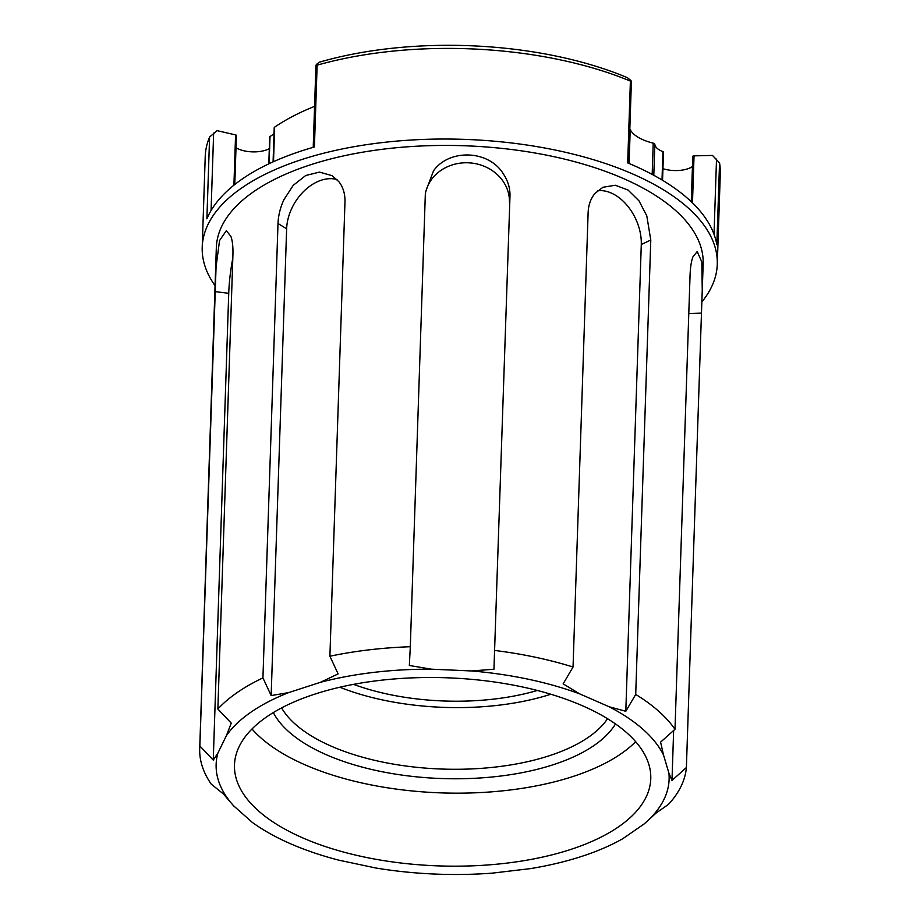 <?xml version="1.0" encoding="UTF-8"?>
<svg xmlns="http://www.w3.org/2000/svg" width="920" height="920" viewBox="0 0 920 920"><rect width="100%" height="100%" fill="white"/><g stroke="black" fill="none" stroke-linecap="round" stroke-linejoin="round"><path stroke-width="1.38" d="M662.009 179.964L662.94 151.65A1.414 0.632 1.9 0 1 663.492 152.179L662.549 180.285M233.91 185.196L235.577 134.906A1.414 0.632 1.9 0 1 236.405 135.516L234.784 184.506M615.491 723.925A176.49 79.775 1.9 0 1 594.216 745.372A176.49 79.775 1.9 0 1 415.886 776.779A176.49 79.775 1.9 0 1 273.332 712.574M281.589 707.905A169.429 76.59 -178.1 0 0 419.681 767.602A169.429 76.59 -178.1 0 0 588.466 737.219A169.429 76.59 -178.1 0 0 607.545 718.716M631.016 80.615L630.395 81.087A257.669 116.472 -178.1 0 0 317.124 65.17L316.526 64.388L319.102 62.261A250.608 113.287 1.9 0 1 627.428 77.682L631.016 80.615L630.395 81.087L627.681 162.909A257.669 116.472 1.9 0 1 716.829 244.72L719.543 162.898L712.494 155.445L694.036 155.848L692.484 202.883M692.438 166.554A21.183 9.568 1.9 0 1 692.426 166.566A21.183 9.568 1.9 0 1 662.94 168.693M274.298 128.11A2.829 1.276 1.9 0 1 274.217 127.776A2.829 1.276 1.9 0 1 274.654 127.132A2.829 1.276 1.9 0 1 274.654 127.121L273.516 161.667M274.033 133.17A21.183 9.568 1.9 0 1 271.653 135.47A21.183 9.568 1.9 0 1 270.02 136.447L269.123 163.691M269.307 148.661A21.183 9.568 1.9 0 1 236.003 147.763M618.654 826.758A208.253 94.139 -178.1 0 0 650.773 778.745A208.253 94.139 -178.1 0 0 501.975 683.134A208.253 94.139 -178.1 0 0 266.616 716.91A208.253 94.139 -178.1 0 0 234.485 764.934A208.253 94.139 -178.1 0 0 383.295 860.545A208.253 94.139 -178.1 0 0 618.654 826.758M251.999 728.973A208.253 94.139 -178.1 0 0 426.374 792.131A208.253 94.139 -178.1 0 0 621.069 753.756A208.253 94.139 -178.1 0 0 635.674 741.692M701.868 301.886A257.669 116.472 -178.1 0 0 717.278 264.305A257.669 116.472 -178.1 0 0 533.174 146.004A257.669 116.472 -178.1 0 0 241.96 187.795A257.669 116.472 -178.1 0 0 202.216 247.215A257.669 116.472 -178.1 0 0 215.073 285.683M235.577 134.906L217.097 130.651L209.599 136.999L206.885 218.81A257.669 116.472 1.9 0 1 242.259 178.986A257.669 116.472 1.9 0 1 314.41 146.993L317.124 65.17L316.526 64.388M209.599 136.999A257.669 116.472 -178.1 0 0 205.229 156.584L202.216 247.215M233.599 805.805A226.607 102.43 1.9 0 1 217.902 753.077L226.412 735.586A226.607 102.43 1.9 0 1 288.707 692.587L320.39 682.329A226.607 102.43 1.9 0 1 431.537 669.185L471.569 670.956A226.607 102.43 1.9 0 1 579.554 693.818L609.201 706.79A226.607 102.43 1.9 0 1 663.504 754.952L668.897 773.053A226.607 102.43 1.9 0 1 644.103 823.986L622.725 838.752A226.607 102.43 1.9 0 1 530.426 868.618L492.28 873.137A226.607 102.43 1.9 0 1 375.671 867.974L338.606 860.119A226.607 102.43 1.9 0 1 252.241 822.342L233.599 805.805L223.318 793.88L211.232 784.127A243.558 110.09 1.9 0 1 199.709 748.661A243.558 110.09 1.9 0 1 199.87 745.982L216.073 266.788L219.546 240.568L226.32 230.713L230.897 236.336C232.461 240.73 233.139 246.824 232.933 254.621L217.867 709.021A243.558 110.09 1.9 0 1 237.279 692.495A243.558 110.09 1.9 0 1 262.936 677.913L278.001 223.514L286.637 228.792L271.158 695.577L262.936 677.913M509.99 196.075L493.948 669.231L509.99 196.075C510.186 188.232 507.955 180.803 503.297 173.811C488.98 150.132 449.569 148.419 433.584 170.717L425.385 192.326L410.308 646.726A243.558 110.09 1.9 0 0 329.9 656.236L344.977 201.836C345.149 194.017 343.183 187.369 339.054 181.895L332.2 175.697L319.516 172.109L305.716 175.501L293.215 185.345L283.877 199.767C280.255 207.724 278.3 215.636 278.001 223.514M688.781 313.582L701.466 313.134L703.168 263.833A243.558 110.09 -178.1 0 0 529.149 152.018A243.558 110.09 -178.1 0 0 253.897 191.521A243.558 110.09 -178.1 0 0 216.327 247.687L199.709 748.661M650.785 240.028L635.708 694.428L625.807 711.286L641.286 244.501L650.785 240.028L646.783 215.843L639.02 200.859L628.038 190.026L615.296 185.242L602.968 187.266L595.148 193.246C590.801 198.317 588.466 204.78 588.121 212.612L573.045 667.011A243.558 110.09 1.9 0 0 494.914 650.474M702.27 291.077L701.833 261.981L697.199 251.574L692.967 256.795C691.345 261.038 690.38 267.064 690.069 274.873L674.992 729.272A243.558 110.09 1.9 0 0 635.708 694.428M701.466 313.134L686.389 767.533A243.558 110.09 1.9 0 1 668.449 804.39L656.109 813.05L644.103 823.986M686.389 767.533L671.991 780.413L668.897 773.053M673.647 730.48L671.991 780.413M663.504 754.952L660.594 742.152L674.992 729.272M217.867 709.021L231.242 723.131L226.412 735.586M232.817 258.244A42.354 7.475 -82.9 0 0 228.735 293.308L213.256 760.092L199.87 745.982M217.902 753.077L213.256 760.092M329.9 656.236L338.123 673.9L320.39 682.329M337.019 179.549A42.354 29.532 -58.6 0 0 286.637 228.792M288.707 692.587L271.158 695.577M493.948 669.231L471.569 670.956M509.438 202.446A42.354 37.766 5 0 0 471.086 163.001A42.354 37.766 5 0 0 425.327 193.89M431.537 669.185L409.342 665.482L410.308 646.726M625.807 711.286L609.201 706.79M641.286 244.501A42.354 28.336 64.8 0 0 597.563 190.808M579.554 693.818L563.143 683.87L573.045 667.011M353.556 684.365A155.308 70.207 -178.1 0 0 537.314 690.46M717.278 264.305L720.291 173.673A257.669 116.472 -178.1 0 0 719.543 162.898M269.951 137.23A1.414 0.632 1.9 0 1 269.698 136.838A1.414 0.632 1.9 0 1 270.02 136.447M314.571 106.375A254.138 114.885 -178.1 0 0 274.654 127.121M652.176 174.409L653.211 143.14A42.354 19.147 1.9 0 1 630.211 129.605A254.138 114.885 -178.1 0 0 629.832 128.869M653.211 143.14A2.829 1.276 1.9 0 1 654.821 144.279L653.798 175.283M662.94 151.65A21.183 9.568 1.9 0 1 654.821 144.279M692.956 156.768A1.414 0.632 1.9 0 1 692.771 156.434A1.414 0.632 1.9 0 1 694.036 155.848M550.827 694.232A169.429 76.59 1.9 0 1 339.825 687.228M214.946 291.582L228.735 293.308M213.636 133.078L211.071 210.542M714.023 234.289L716.519 159.079M629.084 163.495L630.211 129.605M628.693 163.323L631.407 81.201M313.214 147.338L315.94 65.124M274.217 127.776L273.079 161.862M268.801 163.852L269.698 136.838M691.276 201.721L692.771 156.434"/></g></svg>
